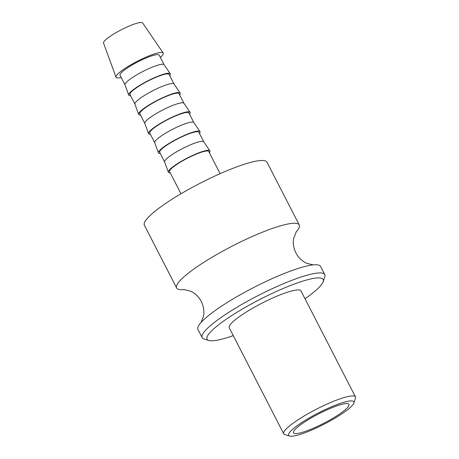 <?xml version="1.0" encoding="UTF-8"?>
<svg xmlns="http://www.w3.org/2000/svg" width="459" height="459" viewBox="0 0 459 459"><rect width="100%" height="100%" fill="white"/><g stroke="black" fill="none" stroke-linecap="round" stroke-linejoin="round"><path stroke-width="0.69" d="M184.065 289.549A68.93 11.842 -27.2 0 1 176.635 287.982A68.93 11.842 -27.2 0 1 179.532 281.206A68.93 11.842 -27.2 0 1 257.327 234.297A68.93 11.842 -27.2 0 1 299.245 224.967A68.93 11.842 -27.2 0 1 296.353 231.743A68.93 11.842 -27.2 0 1 296.193 231.921M176.635 287.982L144.373 225.203A68.93 11.842 -27.2 0 1 147.264 218.432A68.93 11.842 -27.2 0 1 212.815 176.996A68.93 11.842 -27.2 0 1 266.983 162.193L299.245 224.967M233.27 335.621A65.264 11.211 -27.2 0 1 208.851 340.458L204.043 338.994A68.93 11.842 -27.2 0 1 202.155 337.64L197.961 329.476A68.93 11.842 -27.2 0 1 200.853 322.7A68.93 11.842 -27.2 0 1 201.289 322.212A68.93 11.842 -27.2 0 1 278.653 275.79A68.93 11.842 -27.2 0 1 312.728 264.941A68.93 11.842 -27.2 0 1 320.571 266.461L324.765 274.625A68.93 11.842 -27.2 0 1 324.771 276.949L323.165 281.711A65.264 11.211 -27.2 0 1 320.416 285.934A65.264 11.211 -27.2 0 1 305.011 298.752M202.155 337.64A68.93 11.842 -27.2 0 1 205.053 330.864A68.93 11.842 -27.2 0 1 270.598 289.434A68.93 11.842 -27.2 0 1 324.765 274.625M208.851 340.458A65.264 11.211 -27.2 0 1 209.809 332.764A65.264 11.211 -27.2 0 1 276.909 291.213A65.264 11.211 -27.2 0 1 323.165 281.711M289.64 436.05L284.827 434.587A40.329 6.925 -27.2 0 1 283.725 433.795A40.329 6.925 -27.2 0 1 285.418 429.831A40.329 6.925 -27.2 0 1 323.773 405.584A40.329 6.925 -27.2 0 1 355.467 396.926A40.329 6.925 -27.2 0 1 355.467 398.28L353.86 403.048A36.663 6.3 -27.2 0 1 352.317 405.417A36.663 6.3 -27.2 0 1 320.313 426.084A36.663 6.3 -27.2 0 1 289.64 436.05A36.663 6.3 -27.2 0 1 290.18 431.724A36.663 6.3 -27.2 0 1 327.875 408.384A36.663 6.3 -27.2 0 1 353.86 403.048M283.725 433.795L229.242 327.783A40.329 6.925 -27.2 0 1 230.934 323.819A40.329 6.925 -27.2 0 1 269.29 299.572A40.329 6.925 -27.2 0 1 300.984 290.914L355.467 396.926M121.233 77.514A26.502 4.55 -27.2 0 1 116.029 77.221A26.502 4.55 -27.2 0 1 117.183 74.708A26.502 4.55 -27.2 0 1 142.129 58.895A26.502 4.55 -27.2 0 1 163.157 53.003A26.502 4.55 -27.2 0 1 162.096 55.694A26.502 4.55 -27.2 0 1 160.363 57.404M116.029 77.221L103.533 43.054A21.998 3.781 -27.2 0 1 104.486 40.966A21.998 3.781 -27.2 0 1 125.198 27.844A21.998 3.781 -27.2 0 1 142.651 22.95L163.157 53.003M125.026 84.892A21.998 3.781 -27.2 0 1 124.991 84.817A21.998 3.781 -27.2 0 1 125.95 82.729A21.998 3.781 -27.2 0 1 146.662 69.607A21.998 3.781 -27.2 0 1 164.115 64.713L170.266 73.727A23.352 4.011 -27.2 0 1 169.727 75.615M125.009 84.858L120.074 75.253A21.998 3.781 -27.2 0 1 120.998 73.09A21.998 3.781 -27.2 0 1 141.917 59.871A21.998 3.781 -27.2 0 1 159.204 55.143L164.138 64.748M130.591 95.724A23.352 4.011 -27.2 0 1 128.744 95.07A23.352 4.011 -27.2 0 1 129.759 92.85A23.352 4.011 -27.2 0 1 151.74 78.919A23.352 4.011 -27.2 0 1 170.266 73.727M134.935 104.17A21.998 3.781 -27.2 0 1 134.9 104.095A21.998 3.781 -27.2 0 1 135.858 102.007A21.998 3.781 -27.2 0 1 156.565 88.88A21.998 3.781 -27.2 0 1 174.024 83.986L180.175 93.005A23.352 4.011 -27.2 0 1 179.63 94.887M134.912 104.13L129.977 94.531A21.998 3.781 -27.2 0 1 130.901 92.368A21.998 3.781 -27.2 0 1 151.82 79.143A21.998 3.781 -27.2 0 1 169.113 74.421L174.047 84.02M140.5 115.002A23.352 4.011 -27.2 0 1 138.647 114.343A23.352 4.011 -27.2 0 1 139.662 112.128A23.352 4.011 -27.2 0 1 161.648 98.197A23.352 4.011 -27.2 0 1 180.175 93.005M144.837 123.442A21.998 3.781 -27.2 0 1 144.803 123.368A21.998 3.781 -27.2 0 1 145.761 121.279A21.998 3.781 -27.2 0 1 166.474 108.152A21.998 3.781 -27.2 0 1 183.927 103.264L190.078 112.277A23.352 4.011 -27.2 0 1 189.538 114.165M144.82 123.408L139.886 113.803A21.998 3.781 -27.2 0 1 140.81 111.64A21.998 3.781 -27.2 0 1 161.729 98.421A21.998 3.781 -27.2 0 1 179.016 93.693L183.95 103.298M150.403 134.275A23.352 4.011 -27.2 0 1 148.555 133.621A23.352 4.011 -27.2 0 1 149.571 131.4A23.352 4.011 -27.2 0 1 171.551 117.47A23.352 4.011 -27.2 0 1 190.078 112.277M154.746 142.715A21.998 3.781 -27.2 0 1 154.712 142.64A21.998 3.781 -27.2 0 1 155.67 140.557A21.998 3.781 -27.2 0 1 176.376 127.43A21.998 3.781 -27.2 0 1 193.836 122.536L199.986 131.555A23.352 4.011 -27.2 0 1 199.441 133.437M154.723 142.68L149.789 133.081A21.998 3.781 -27.2 0 1 150.713 130.918A21.998 3.781 -27.2 0 1 171.632 117.693A21.998 3.781 -27.2 0 1 188.924 112.971L193.859 122.57M160.311 153.553A23.352 4.011 -27.2 0 1 158.464 152.893A23.352 4.011 -27.2 0 1 159.474 150.678A23.352 4.011 -27.2 0 1 181.46 136.748A23.352 4.011 -27.2 0 1 199.986 131.555M164.649 161.993A21.998 3.781 -27.2 0 1 164.615 161.918A21.998 3.781 -27.2 0 1 165.573 159.83A21.998 3.781 -27.2 0 1 186.285 146.702A21.998 3.781 -27.2 0 1 203.739 141.814L209.889 150.827A23.352 4.011 -27.2 0 1 209.35 152.715M164.632 161.958L159.698 152.354A21.998 3.781 -27.2 0 1 160.621 150.191A21.998 3.781 -27.2 0 1 181.54 136.966A21.998 3.781 -27.2 0 1 198.827 132.244L203.762 141.842M170.214 172.825A23.352 4.011 -27.2 0 1 168.367 172.165A23.352 4.011 -27.2 0 1 169.382 169.95A23.352 4.011 -27.2 0 1 191.363 156.02A23.352 4.011 -27.2 0 1 209.889 150.827M180.984 193.773L169.601 171.632A21.998 3.781 -27.2 0 1 170.524 169.469A21.998 3.781 -27.2 0 1 191.443 156.244A21.998 3.781 -27.2 0 1 208.736 151.516L220.113 173.663M347.658 407.391A31.166 5.353 -27.2 0 1 318.024 426.124A31.166 5.353 -27.2 0 1 293.531 432.814A31.166 5.353 -27.2 0 1 294.839 429.75A31.166 5.353 -27.2 0 1 324.473 411.017A31.166 5.353 -27.2 0 1 348.966 404.327A31.166 5.353 -27.2 0 1 347.658 407.391M296.25 231.847L293.726 238.198C292.744 242.903 293.467 247.808 295.889 252.92C298.637 257.866 302.206 261.309 306.601 263.254L313.239 264.895M183.967 289.549L190.611 291.195C195 293.135 198.569 296.577 201.317 301.523C203.739 306.635 204.462 311.541 203.486 316.245L200.956 322.602M124.991 84.817L128.744 95.07M134.9 104.095L138.647 114.343M144.803 123.368L148.555 133.621M154.712 142.64L158.464 152.893M164.615 161.918L168.367 172.165"/></g></svg>
